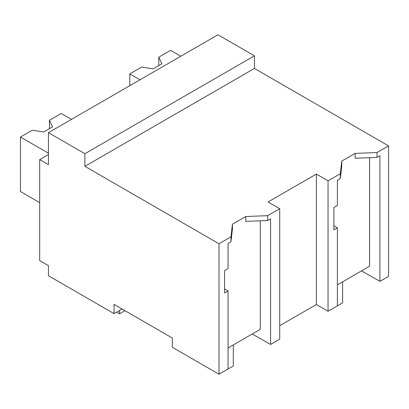 <?xml version="1.0" encoding="UTF-8"?>
<svg xmlns="http://www.w3.org/2000/svg" width="409" height="409" viewBox="0 0 409 409"><rect width="100%" height="100%" fill="white"/><g stroke="black" fill="none" stroke-linecap="round" stroke-linejoin="round"><path stroke-width="0.61" d="M48.441 154.546L39.693 159.597L48.441 164.648L48.441 132.664L217.987 34.775L254.429 55.818L254.429 68.446L388.55 145.875L376.996 152.547L376.996 157.419L355.13 158.257L355.13 153.39L341.766 161.105L340.303 173.733L328.049 180.809L328.049 311.264L337.389 305.876L337.389 227.818L333.882 229.848L333.882 207.516L337.389 205.492L337.389 180.282L340.303 178.6L340.303 173.733M388.55 145.875L388.55 276.336L379.915 281.326L379.915 155.732L376.996 157.419M376.996 152.547L355.13 153.39M379.915 281.326L361.53 270.896M337.389 284.833L369.618 266.223L369.618 157.7M254.429 68.446L84.888 166.33L219.004 243.764L230.967 236.857L232.424 224.229L245.794 216.514L267.66 215.671L279.725 208.708L268.059 201.974L316.387 174.07L328.049 180.809M341.766 161.105L341.766 165.977L340.303 178.6M260.282 220.824L260.282 329.347L228.053 347.957M219.004 243.764L219.004 374.225L172.353 347.292L172.353 338.033L114.045 304.362L114.045 313.621L48.441 275.748L48.441 265.646L39.693 260.599L39.693 159.597M254.429 55.818L84.888 153.702L48.441 132.664M84.888 166.33L84.888 153.702M122.061 308.994L114.045 313.621M316.387 174.07L316.387 304.531L328.049 311.264M279.725 325.702L316.387 304.531M337.389 227.818L333.882 225.758M279.725 208.708L279.725 339.168L270.579 344.45L252.195 334.02M230.967 236.857L230.967 241.724L228.053 243.411L228.053 268.616L224.546 270.64L224.546 292.972L228.053 290.947L228.053 369L219.004 374.225M228.053 290.947L224.546 288.882M245.794 216.514L245.794 221.381L267.66 220.543L267.66 215.671M232.424 224.229L232.424 229.101L230.967 241.724M270.579 344.45L270.579 218.856L267.66 220.543M330.968 309.582L342.63 302.849L342.63 281.806M221.627 372.706L233.294 365.973L233.294 344.935M124.975 310.676L119.581 313.79L116.667 312.108M119.581 313.79L119.581 310.426M139.99 79.806L129.786 73.917L141.616 67.086L153.114 68.865L161.857 63.814L158.779 57.178L170.604 50.348L180.809 56.237M158.779 57.178L158.779 65.593M129.786 73.917L129.786 85.696M48.441 153.201L20.45 137.041L32.275 130.21L43.773 131.989L52.521 126.938L49.443 120.302L61.268 113.472L71.473 119.367M49.443 120.302L49.443 128.717M20.45 137.041L20.45 191.514L39.693 202.624"/></g></svg>
